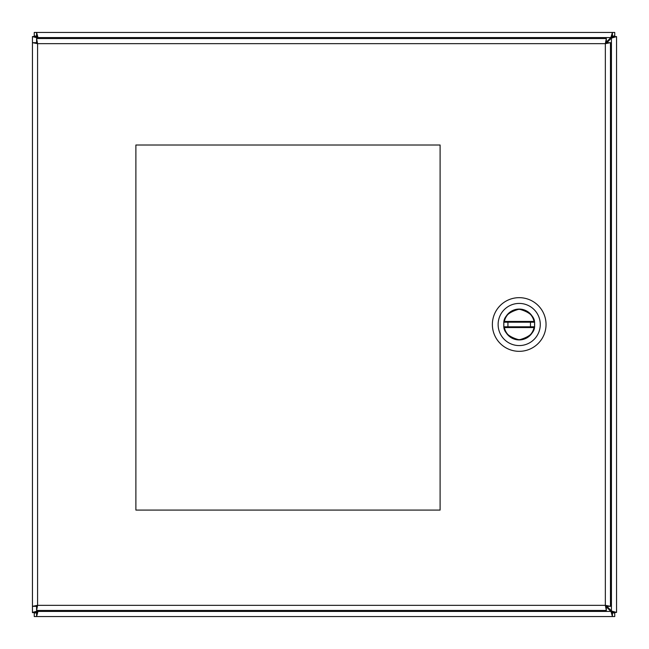 <?xml version="1.0" encoding="UTF-8"?>
<svg xmlns="http://www.w3.org/2000/svg" width="649" height="649" viewBox="0 0 649 649"><rect width="100%" height="100%" fill="white"/><g stroke="black" fill="none" stroke-linecap="round" stroke-linejoin="round"><path stroke-width="0.97" d="M605.777 42.688L610.887 37.577L612.413 32.45L36.587 32.45L37.983 37.577A3.31 3.31 0 0 1 37.577 37.983L32.45 36.587L32.45 612.413L37.577 611.017A3.31 3.31 0 0 1 37.983 611.423L36.587 616.55L612.413 616.55L611.017 611.423A3.31 3.31 0 0 1 611.423 611.017L616.55 612.413L616.55 36.587L611.423 38.113L606.312 43.223M612.948 36.587L616.55 36.587L612.948 36.587L611.423 37.983A3.31 3.31 0 0 1 611.017 37.577L612.413 36.052L612.413 32.45L614.749 32.45L614.749 36.052L612.413 36.052M36.587 616.55L34.251 616.55L34.251 612.948L36.587 612.948L36.587 616.55M614.749 616.55L612.413 616.55L612.413 612.948L614.749 612.948L614.749 616.55M32.45 36.587L36.052 36.344L32.45 36.587M32.45 612.656L36.052 612.413L32.45 612.656M34.251 32.45L36.587 32.45L36.587 36.052L34.251 36.052L34.251 32.45M616.55 612.413L612.948 612.656L616.55 612.413M612.413 612.948L610.887 611.423L38.113 611.423L36.587 612.948M38.113 611.423L39.07 610.466M605.777 606.312L610.887 611.423M36.052 612.413L37.577 610.466M37.577 38.534L36.052 36.587M37.577 38.113L37.999 38.534M37.999 610.466L37.577 610.887M36.587 36.052L39.07 38.534M606.312 605.777L612.948 612.413M135.884 145.011L440.103 145.011L440.103 510.073L135.884 510.073L135.884 145.011M606.328 610.466L605.339 605.339L37.577 605.339L32.45 606.328L36.052 606.328L37.577 605.339L36.587 610.466L606.328 610.466L606.328 606.864L605.339 605.339L606.864 606.328L610.466 606.328L610.466 42.672L605.339 43.661L606.328 42.136L606.328 38.534L36.587 38.534L37.569 43.661L36.052 42.672L32.45 42.672L37.569 43.661L605.339 43.661L606.328 38.534M36.587 38.534L36.587 42.136L37.569 43.661L37.577 605.339L36.587 606.864L36.587 610.466M610.466 42.672L606.864 42.672L605.339 43.661L605.339 605.339L610.466 606.328M519.2 309.07A15.43 15.43 0 0 1 532.561 332.215A15.43 15.43 0 0 1 505.839 332.215A15.43 15.43 0 0 1 519.2 309.07M540.276 324.5A21.076 21.076 0 0 1 508.662 342.753A21.076 21.076 0 0 1 508.662 306.247A21.076 21.076 0 0 1 540.276 324.5M526.201 298.597A26.828 26.828 0 0 0 492.372 324.5A26.828 26.828 0 0 0 519.2 351.328A26.828 26.828 0 0 0 526.201 298.597M534.533 324.5C535.401 331.744 530.29 336.855 519.2 339.833C508.11 336.855 502.999 331.744 503.867 324.5C502.999 317.256 508.11 312.145 519.2 309.167C530.29 312.145 535.401 317.256 534.533 324.5M534.022 327.567L534.159 326.796L504.241 326.796L504.378 327.567A15.138 15.138 0 0 0 534.022 327.567L504.378 327.567M504.378 321.433L504.241 322.204L534.159 322.204L534.022 321.433A15.138 15.138 0 0 0 504.378 321.433L534.022 321.433M38.113 37.577L610.887 37.577M611.431 38.113L611.431 610.887M530.468 322.204L530.468 326.796M507.932 326.796L507.932 322.204"/></g></svg>
